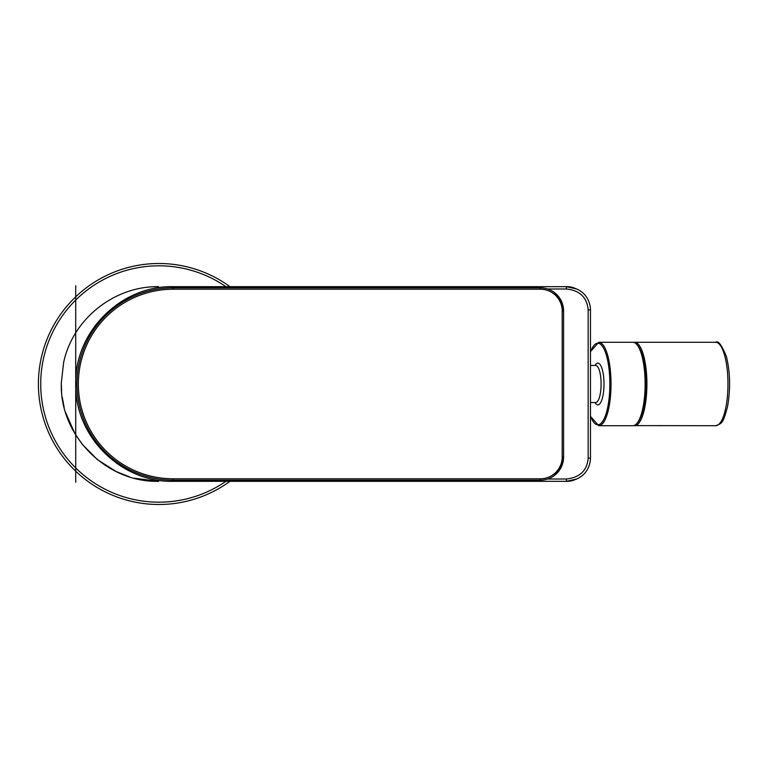 <?xml version="1.0" encoding="UTF-8"?>
<svg xmlns="http://www.w3.org/2000/svg" width="768" height="768" viewBox="0 0 768 768"><rect width="100%" height="100%" fill="white"/><g stroke="black" fill="none" stroke-linecap="round" stroke-linejoin="round"><path stroke-width="1.15" d="M229.949 286.675A120.499 120.499 0 0 0 38.4 384A120.499 120.499 0 0 0 229.949 481.325A120.499 120.499 0 0 1 38.4 384M598.752 425.712A41.712 12.269 90 0 0 608.813 407.875A41.712 12.269 90 0 0 609.629 364.714A41.712 12.269 90 0 0 598.752 342.288L632.861 342.288A41.712 12.269 90 0 1 636.634 344.314L637.037 344.755A41.251 12.134 90 0 1 640.253 350.179A41.251 12.134 90 0 1 643.248 407.606A41.251 12.134 90 0 1 637.037 423.245L636.634 423.686A41.712 12.269 90 0 1 632.861 425.712L598.752 425.712L590.486 416.419M636.634 344.314A41.712 12.269 90 0 1 639.888 349.795A41.712 12.269 90 0 1 642.922 407.875A41.712 12.269 90 0 1 636.634 423.686M173.04 481.325C120.845 482.582 74.448 435.984 75.715 384C74.458 331.805 121.056 285.408 173.04 286.675L566.352 286.675L566.352 288.989C579.744 290.4 587.011 297.35 588.173 309.85L590.486 309.85L590.486 458.15L588.173 458.15C587.136 470.563 579.859 477.514 566.352 479.011L566.352 481.325L173.04 481.325L173.04 480.163M61.315 384L61.315 382.867L61.315 384C59.962 435.917 106.598 482.669 158.64 481.325L134.352 478.224M61.315 382.867L63.629 362.525C72.691 319.133 114.24 285.936 158.554 286.675L158.621 286.675M590.486 309.85C590.304 300.97 585.235 294.864 583.382 293.424C582.749 292.147 573.994 286.205 566.352 286.675L576.902 289.027M576.902 478.973L566.352 481.325C573.994 481.795 582.749 475.853 583.382 474.576C585.235 473.136 590.304 467.03 590.486 458.15L590.381 458.15M76.954 384A96.163 96.163 0 0 0 173.126 480.163L173.126 478.781A94.781 94.781 0 0 1 78.346 384A94.781 94.781 0 0 1 173.126 289.219L173.126 287.837A96.163 96.163 0 0 0 76.954 384A96.163 96.163 0 0 0 173.126 480.163L540.413 480.163A23.174 23.174 0 0 0 563.587 456.998L563.587 311.002A23.174 23.174 0 0 0 540.413 287.837L173.126 287.837A96.163 96.163 0 0 0 76.954 384L75.715 384M173.126 478.781L540.413 478.781L540.413 480.163C545.626 480.115 550.31 478.531 554.486 475.411L560.938 467.75L559.939 467.107M553.642 474.47L554.486 475.411L560.938 467.75L563.587 456.998L562.195 456.998A21.782 21.782 0 0 1 540.413 478.781M173.126 289.219L540.413 289.219A21.782 21.782 0 0 1 562.195 311.002L563.587 311.002L560.938 300.25L559.939 300.893M553.642 293.53L554.486 292.589L560.938 300.25L554.486 292.589C550.31 289.469 545.626 287.885 540.413 287.837L540.413 289.219M216.605 480.163L183.773 480.163M75.715 482.275L75.715 285.725M225.946 286.675A118.186 118.186 0 0 0 40.714 384A118.186 118.186 0 0 0 225.946 481.325M590.486 416.141A40.781 11.99 -90 0 0 607.661 407.558A40.781 11.99 90 0 0 607.699 407.347A40.781 11.99 -90 0 0 606.115 354.394A40.781 11.99 -90 0 0 590.486 351.859M595.056 365.462A20.851 6.134 90 0 1 602.458 370.157A20.851 6.134 90 0 1 602.947 395.702A20.851 6.134 -90 0 1 602.899 395.942A20.851 6.134 90 0 1 595.056 402.538M595.757 365.462L595.651 365.462A18.538 5.453 90 0 1 600.47 375.312A18.538 5.453 90 0 1 600.163 394.397A18.538 5.453 90 0 1 600.125 394.608A18.538 5.453 90 0 1 595.651 402.538L590.486 402.538M173.04 287.837L173.04 286.675M547.651 288.989L566.352 288.989M588.173 309.85L588.173 458.15M566.352 479.011L547.651 479.011M634.637 425.712A41.712 12.269 90 0 0 644.698 407.875A41.712 12.269 90 0 0 645.514 364.714A41.712 12.269 90 0 0 634.637 342.288L715.699 342.288A41.712 12.269 -90 0 1 726.576 364.714A41.712 12.269 -90 0 1 725.76 407.875A41.712 12.269 90 0 1 725.702 408.125A41.712 12.269 90 0 1 715.699 425.712L633.706 425.616M637.238 423.024A40.781 11.99 -90 0 0 643.507 407.702A40.781 11.99 90 0 0 643.584 407.347A40.781 11.99 -90 0 0 637.238 344.976M562.195 311.002L562.195 456.998M598.752 342.288L590.486 351.581M595.651 365.462L590.486 365.462M129.398 476.813L116.179 471.571L97.392 459.619L82.272 444.326L74.851 433.507L65.587 412.512M64.138 407.28L62.17 396.864M61.584 391.114L61.315 383.482M174.538 481.325L170.285 481.363M174.538 286.675L170.275 286.637M634.637 342.288L633.706 342.384M715.699 342.288C718.195 340.253 721.786 345.101 726.49 356.832C730.262 372.826 730.589 389.549 727.469 407.011C723.053 422.794 722.621 423.235 715.699 425.712"/></g></svg>
